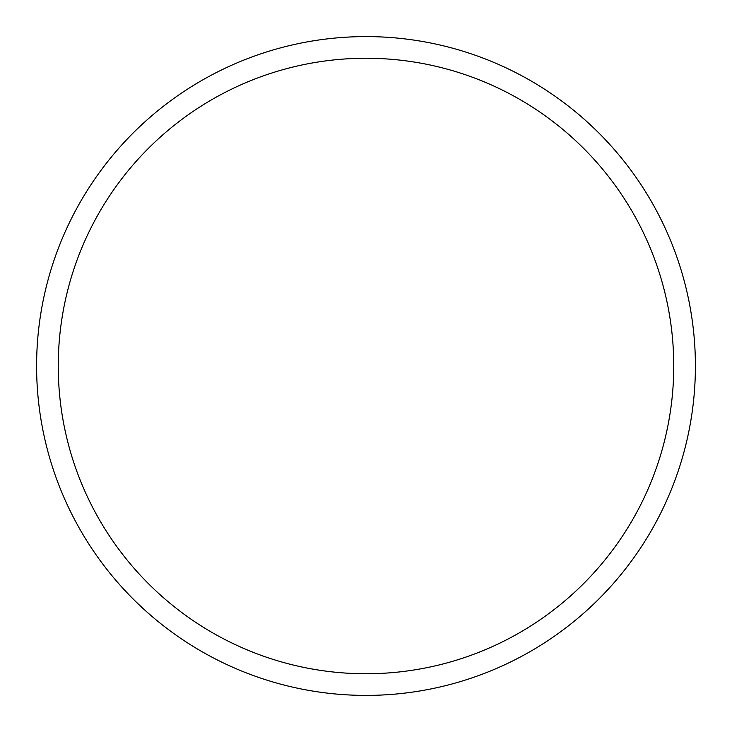 <?xml version="1.0" encoding="UTF-8"?>
<svg xmlns="http://www.w3.org/2000/svg" width="732" height="732" viewBox="0 0 732 732"><rect width="100%" height="100%" fill="white"/><g stroke="black" fill="none" stroke-linecap="round" stroke-linejoin="round"><path stroke-width="1.1" d="M695.4 366A329.4 329.4 0 0 1 201.3 651.27A329.4 329.4 0 0 1 201.3 80.73A329.4 329.4 0 0 1 695.4 366M58.249 366A307.751 307.751 0 0 1 519.876 99.479A307.751 307.751 0 0 1 519.876 632.521A307.751 307.751 0 0 1 58.249 366"/></g></svg>
